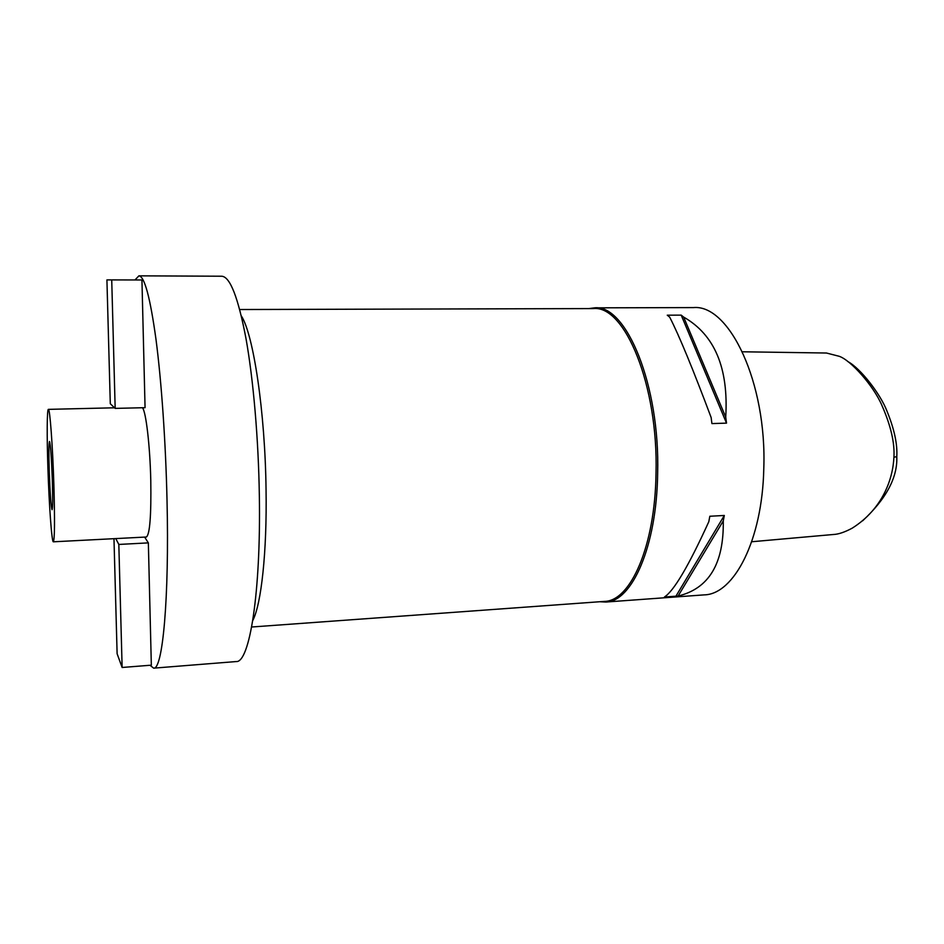 <?xml version="1.0" encoding="UTF-8"?>
<svg xmlns="http://www.w3.org/2000/svg" width="944" height="944" viewBox="0 0 944 944"><rect width="100%" height="100%" fill="white"/><g stroke="black" fill="none" stroke-linecap="round" stroke-linejoin="round"><path stroke-width="1.42" d="M862.651 520.805C886.298 498.727 897.673 477.357 896.788 456.684C897.567 444.117 894.228 428.777 886.794 410.675C880.457 394.191 860.515 368.278 847.83 361.564M751.719 541.75L833.269 534.505C838.355 534.328 844.656 532.215 852.184 528.18C883.136 508.651 892.977 478.289 893.921 457.215C894.818 443.066 890.865 425.909 882.05 405.719C873.672 385.836 850.674 360.077 839.145 356.277L826.472 353.021L742.432 351.782M605.682 602.048L704.236 594.873C733.96 594.437 762.327 540.251 763.779 468.838C767.047 382.639 729.205 304.074 693.439 307.591L594.626 307.838C626.132 304.204 660.092 384.869 657.649 473.357C656.741 546.647 631.89 601.93 605.682 602.048L599.818 601.729M678.099 596.03L664.423 597.021C673.874 591.003 688.66 565.904 708.802 521.725L709.829 516.25L724.319 515.471L723.269 520.923C723.954 563.568 708.885 588.596 678.099 596.03L723.269 520.923M588.796 308.594L594.626 307.838M725.724 417.118L726.514 423.136L711.918 423.585L711.139 417.543C692.813 368.679 678.996 335.214 669.697 317.16L667.266 315.19L681.202 315.131L683.668 317.09C714.655 334.778 728.674 368.113 725.724 417.118L683.668 317.09M251.647 627.005L604.408 601.399C630.462 601.281 655.124 546.246 656.021 473.31C658.44 385.258 624.704 304.971 593.398 308.582L239.717 309.526M241.322 315.898C253.417 334.294 265.158 411.985 266.055 489.901C267.046 552.146 261.24 604.384 252.768 620.527M153.66 668.151L236.201 661.555C249.511 663.077 261.016 592.82 259.34 495.494C258.479 438.783 253.346 379.665 246.018 338.695C238.183 297.478 230.076 276.651 221.722 276.226L138.91 275.837C144.503 276.25 150.202 297.466 156.008 339.521C161.459 381.305 165.684 441.674 167.005 499.529C169.401 598.838 162.58 670.098 153.66 668.151L149.978 665.272M134.992 279.955L138.91 275.837M53.348 541.809C51.767 542.529 49.064 504.78 47.896 467.622C46.834 436.022 46.999 409.023 48.38 409.366C49.855 408.032 52.64 445.249 53.855 484.26C54.87 520.097 54.705 539.272 53.348 541.809L146.403 537.006C149.836 534.41 151.288 515.566 150.78 480.437C150.013 445.651 145.966 411.324 142.438 407.749M115.168 408.386L145.057 407.678L141.942 279.979L106.92 279.896L110.295 403.749L115.168 408.386L111.722 279.872M148.35 542.883L151.335 665.166L122.13 667.479L118.826 544.44L148.35 542.883L144.656 537.101M49.241 471.398C50.091 494.09 51.023 506.857 52.062 509.713C52.758 508.297 52.84 498.385 52.321 479.965C51.448 456.884 50.516 444.058 49.501 441.462C48.793 443.125 48.71 453.096 49.241 471.398M113.976 538.682L117.115 653.72L122.13 667.479M115.77 538.587L118.826 544.44M681.202 315.131L726.514 423.136M724.319 515.471L675.633 596.679M893.921 457.215L896.788 456.684M114.554 407.796L48.38 409.366"/></g></svg>
